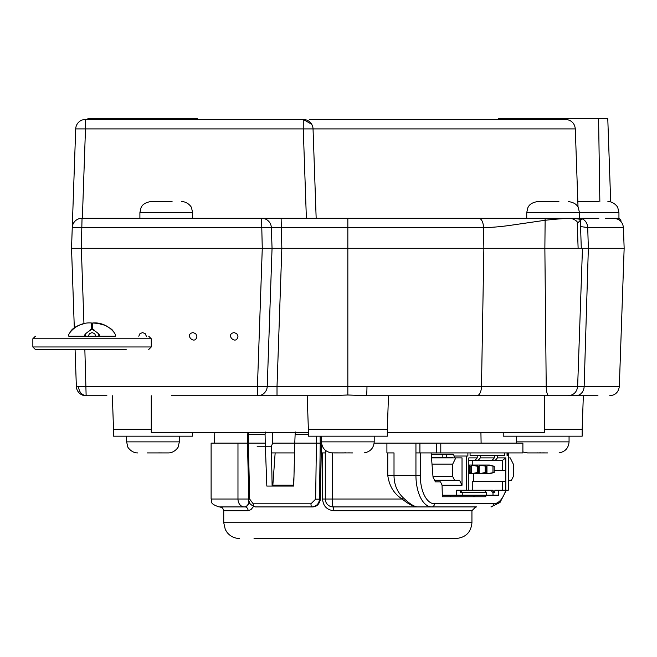 <?xml version="1.0" encoding="UTF-8"?>
<svg xmlns="http://www.w3.org/2000/svg" width="657" height="657" viewBox="0 0 657 657"><rect width="100%" height="100%" fill="white"/><g stroke="black" fill="none" stroke-linecap="round" stroke-linejoin="round"><path stroke-width="0.99" d="M70.135 332.138A23.052 13.263 180 0 1 81.164 324.55L83.045 324.032M85.681 333.772L85.114 336.236C83.554 335.349 85.656 333.14 91.43 329.609L91.43 322.981C75.925 321.602 66.094 336.072 69.01 336.236L115.115 336.236C118.022 336.072 108.2 321.602 92.694 322.981L92.694 329.609C98.46 333.14 100.562 335.349 99.01 336.236L98.435 333.764M94.008 329.855L92.694 329.609M92.777 322.981L98.057 323.433L105.35 325.404L111.821 329.412L113.924 332.04M32.85 346.97L32.85 338.766L151.266 338.766L151.266 346.97L32.85 346.97L35.379 349.499L108.799 349.499M126.16 349.499L57.956 349.499M91.43 329.609L90.116 329.855M90.6 349.499L93.54 349.499M83.956 323.819L81.32 248.289L262.274 248.289L257.445 386.464L76.36 386.464L75.07 349.499M193.109 332.606L195.786 333.715L196.895 336.392C195.269 345.894 183.607 334.232 193.109 332.606M88.276 336.236L89.434 333.657L92.062 332.606L94.682 333.657L95.848 336.236M234.163 332.606L236.84 333.715L237.949 336.392C236.323 345.894 224.661 334.232 234.163 332.606M138.799 336.236L139.957 333.657L142.585 332.606L145.205 333.657L146.371 336.236M544.415 429.235L582.168 429.235L582.168 436.182L503.221 436.182L503.221 432.388M151.266 395.76L151.266 432.388L308.371 432.388M387.318 432.388L544.415 432.388L544.415 395.76M454.069 456.024L467.891 456.024L467.891 452.919L415.938 452.919L415.938 443.13L436.478 443.13L436.478 452.919M467.891 452.919L470.067 452.919L470.067 455.408L477.212 455.408L477.212 457.888L468.819 457.888L468.819 490.212L484.398 490.212L486.55 492.701L462.241 492.701L460.376 490.549M494.204 466.281L494.204 472.498L489.449 473.738L481.671 473.738L486.435 472.498L486.435 466.281L481.671 465.041L486.96 465.041L494.204 466.281L489.449 465.041L486.96 465.041L486.96 473.738L494.204 472.498M492.964 466.281L492.964 472.498M481.671 465.041L479.191 465.041L486.435 466.281M485.195 466.281L485.195 472.498L486.435 472.498M485.195 472.498L479.191 473.738L481.671 473.738M478.666 472.498L478.666 466.281L473.902 465.041L479.191 465.041L479.191 473.738L473.902 473.738L478.666 472.498L477.425 472.498L477.425 466.281L471.422 465.041L471.422 473.738L477.425 472.498M468.819 473.738L473.902 473.738M478.666 466.281L477.425 466.281M473.902 465.041L468.819 465.041M468.819 472.67L469.656 472.498L469.656 466.281L468.819 466.109M468.819 473.04L470.897 472.498L469.656 472.498M470.897 472.498L470.897 466.281L469.656 466.281M470.897 466.281L468.819 465.739M431.214 454.159L452.648 454.159A3.104 1.552 -90 0 1 454.201 457.272L454.201 457.888M431.46 457.272L442.843 457.272L442.843 454.159M434.573 480.267L459.539 480.267L462.027 485.244L462.027 457.888L431.509 457.888M432.002 464.105L452.706 464.105L452.706 476.539L454.57 480.267M452.706 476.539L432.979 476.539M442.843 457.272L446.243 457.272L446.243 454.159M452.648 457.888L452.336 457.272L446.243 457.272M508.296 480.267L511.45 480.267L513.314 476.539L513.314 464.105L510.202 457.888L508.296 457.888L508.304 452.919M472.26 490.212L472.26 481.515L505.808 481.515L505.808 470.322L494.204 470.322M452.706 464.105L455.81 457.888M460.376 490.212L460.376 492.701L462.241 492.701L462.241 495.189L486.55 495.189L486.55 492.701M502.408 481.515L502.408 490.212L505.808 490.212L505.808 481.515M473.508 481.515L473.508 473.738M486.55 495.189L493.005 495.189L493.005 492.701L490.853 490.212L492.717 490.212L494.877 492.701L494.877 490.212L502.408 490.212M493.005 492.701L494.877 492.701M490.853 490.212L484.398 490.212M466.33 456.024L466.33 490.212L468.819 490.212M466.33 490.212L456.648 490.212L456.648 495.189L462.241 495.189M442.054 485.244L462.027 485.244M498.606 490.212L498.606 495.189L493.005 495.189M456.648 495.189L442.317 495.189M505.808 470.322L505.808 457.888L497.415 457.888L497.415 455.408L504.56 455.408L504.56 452.919L507.048 452.919L507.048 455.408L508.296 455.408L508.296 490.212L505.808 490.212M505.808 457.888L502.408 460.376L502.408 470.322M468.819 460.376L495.263 460.376L497.415 457.888M495.263 460.376L502.408 460.376M472.26 460.376L472.26 465.041M477.212 457.888L475.06 460.376M470.067 452.919L504.56 452.919M492.15 460.376L494.31 457.888L480.316 457.888L478.165 460.376M497.415 455.408L494.31 455.408L494.31 457.888M494.31 455.408L480.316 455.408L480.316 457.888M480.316 455.408L477.212 455.408M507.048 452.919L522.898 452.919L522.898 443.13L436.478 443.13M308.371 434.277L295.133 434.277L294.771 443.13L272.688 443.147L272.548 432.388M440.79 443.13L440.79 452.919M319.713 443.13L316.411 443.13L320.23 443.13L316.411 443.13L316.321 436.182M249.471 502.367L247.623 505.652L245.045 506.917A3.786 3.047 -90 0 1 248.091 510.703L223.741 510.703L223.741 522.709L471.94 522.709L471.94 510.703L333.772 510.703C326.89 509.955 323.162 506.054 322.579 499.024L322.579 452.919L325.289 452.919L321.273 452.919M387.761 452.919L394.011 452.919L394.011 475.339C394.077 484.587 397.206 492.101 403.382 497.891C409.212 503.508 413.869 506.514 417.335 506.917C413.294 506.67 408.252 504.034 402.199 499.024C394.044 493.957 389.231 486.065 387.761 475.339L387.761 452.919L386.907 452.919L386.907 443.13L415.938 443.13M294.533 452.919L271.489 452.919M248.108 432.29L247.673 434.252L248.535 434.277L248.313 443.13L211.111 443.13L211.111 499.024L237.974 499.024A7.892 6.34 90 0 0 244.322 506.917L219.003 506.917L234.795 506.917L219.947 506.917L222.649 508.05L223.741 510.703M431.115 452.919L433.037 477.196L435.361 481.844L440.469 481.844L442.046 485.006L442.358 496.766L460.894 496.766M386.907 443.13L374.137 443.13M471.94 522.709C471.012 532.293 465.747 537.557 456.155 538.494L254.037 538.494M253.479 506.572L250.884 509.701L248.091 510.703M474.97 495.189L474.929 495.904A1.577 1.363 96 0 1 474.65 496.766M473.746 496.766L473.582 495.189M275.152 452.919L272.852 485.129L275.176 486.073M293.983 476.44L293.359 485.129L272.852 485.129M293.359 485.129L293.778 485.293M333.772 510.703A3.786 0.427 90 0 0 333.345 506.917L460.894 506.917M403.382 497.891A1.577 0.493 -49.4 0 0 402.199 499.024L332.286 499.024A7.892 0.895 90 0 0 333.181 506.917A7.892 7.892 0 0 1 325.289 499.024L322.579 499.024M476.678 506.917L417.335 506.917M249.167 501.39A7.892 5.084 90 0 1 244.322 506.917L245.045 506.917M450.456 496.766L450.456 495.189M442.358 496.766L485.778 496.766L485.819 495.189M321.544 443.13L320.288 443.13L320.197 436.182M257.133 446.234L271.357 446.234L272.688 443.147M258.07 506.917L312.56 506.917C316.863 506.752 319.425 504.165 320.255 499.156L321.339 446.234A3.162 3.088 90 0 1 321.815 444.6M321.84 444.69L321.339 446.218L320.23 443.13L319.483 499.156C318.982 503.862 316.428 506.448 311.82 506.917A3.162 0.862 -90 0 1 310.966 503.812L315.639 499.156L316.411 443.13L294.771 443.13A123958.777 61941.632 92.3 0 0 293.753 486.073L266.832 486.073A123958.777 61941.632 -92.3 0 1 265.247 443.13L265.075 434.277L248.535 434.277A4.739 3.474 90.5 0 1 248.855 432.388M265.247 443.13L248.313 443.13L249.726 499.156L253.208 503.812L310.966 503.812M312.56 506.917L255.409 506.917A3.162 2.201 -90 0 1 253.208 503.812M295.133 434.277L295.527 431.994M265.338 431.994L265.075 434.277M271.357 446.234A88388.345 44167.252 87.7 0 0 272.121 486.073M192.46 432.388L192.46 436.182L113.521 436.182L113.521 429.235L151.266 429.235M387.318 436.182L308.371 436.182L308.371 429.235L387.318 429.235L387.318 436.182M168.077 452.919L147.291 452.919M163.281 452.919L158.69 452.87M164.332 452.919L154.945 452.919M150.625 218.296L545.704 218.296A2.028 0.788 82.5 0 0 545.138 220.267L512.846 224.973C501.636 226.649 491.855 227.527 483.511 227.585L72.254 227.585A9.633 9.633 0 0 1 81.879 218.296L150.625 218.296M151.356 201.559L172.068 201.559M155.348 201.559L169.752 201.559M545.901 218.296L578.464 218.296M579.449 218.641A2.028 1.856 -107.3 0 1 580.353 220.267A28.719 2.644 175.8 0 0 581.461 219.446L573.126 218.296C565.784 218.346 556.454 219.003 545.138 220.267L544.867 248.289L624.15 248.289L623.427 227.585L587.719 227.585L580.558 226.558M568.116 218.296L578.899 218.296M617.711 218.296L617.293 218.296M614.895 218.354A3.474 2.809 -101.3 0 0 614.361 218.296L614.311 218.296M171.444 395.76L257.601 395.76A9.633 9.633 -90 0 0 267.227 386.464L272.055 248.289L262.274 248.289L261.552 218.296L281.114 218.296L281.837 248.289L544.867 248.289L546.213 386.464L277.016 386.464L281.837 248.289L272.055 248.289L271.333 227.585A9.633 9.633 66 0 0 261.708 218.296M257.601 395.76L330.734 395.76L347.84 394.98L347.84 218.296L545.704 218.296A2.028 0.788 82.5 0 0 545.704 218.296M576.501 218.296L576.074 218.296M575.54 218.296L573.011 218.296M581.461 219.446L580.377 218.296L598.839 218.296M605.614 218.296L613.712 218.296M620.964 220.276L620.339 220.851M82.043 218.296L81.32 248.289L71.531 248.289L72.254 227.741M578.119 248.289L577.257 223.503L580.353 220.267L581.289 248.289M611.035 227.585L611.996 227.585M494.967 218.296L493.892 218.296M471.398 218.296L470.839 218.296M74.307 327.777L71.531 248.289L75.703 128.903L85.484 128.903L82.363 218.296M75.703 128.903A9.789 9.789 0 0 1 85.484 119.451L303.255 119.451A9.789 9.789 0 0 1 313.044 128.903L316.165 218.296M578.029 207.16L575.294 128.903L303.255 128.903L303.255 119.451L311.714 124.313M498.392 119.451L498.425 118.506L598.584 118.506L599.849 201.559M610.69 201.921L607.774 118.506L598.584 118.506M73.74 248.289L77.46 248.289M87.874 119.451L87.907 118.506L197.264 118.506L197.297 119.451M194.776 119.451L130.373 119.451M311.722 124.321L312.732 126.785M542.165 119.451L501.923 119.451M453.88 119.451L404.531 119.451M404.112 119.451L391.178 119.451M347.84 119.451L337.714 119.451M309.521 119.451L565.373 119.451M564.396 119.451L562.359 119.451M557.834 119.451L552.315 119.451M347.84 394.98L366.294 395.76L388.484 395.76L387.318 429.235M78.594 387.26C79.316 392.475 82.092 395.317 86.921 395.76L106.902 395.76M277.016 395.76L277.016 386.464L257.445 386.464L257.445 395.76L307.197 395.76L308.371 429.235M592.171 395.76L545.975 395.76M579.343 218.296A9.633 8.385 90 0 1 587.719 227.585L588.352 248.289L584.147 386.464L577.643 386.464C576.887 392.122 573.684 395.218 568.009 395.76L597.969 395.76M366.967 386.464A9.633 0.682 90 0 1 366.294 395.76L567.418 395.76M86.141 395.76L84.852 349.499M85.985 395.76A9.633 9.633 0 0 1 76.36 386.464M538.182 201.559L558.902 201.559M547.297 201.609L549.622 201.559M542.181 201.559L547.297 201.559M577.832 201.559L598.379 201.559M586.767 201.609L590.939 201.559M581.659 201.559L586.767 201.559M623.427 227.585C622.688 221.935 619.477 218.83 613.802 218.296L618.943 218.296L618.943 212.605L617.81 207.743C618.549 208.261 614.509 201.436 607.889 201.559M352.62 452.919L331.457 452.87C325.322 451.753 321.987 448.09 321.47 441.865L374.211 441.865C373.693 448.09 370.367 451.753 364.224 452.87M347.84 452.87L350.041 452.878M344.169 452.87L345.713 452.821M344.169 452.919L333.805 452.919M331.202 452.821L332.302 452.821M343.061 452.862L341.714 452.919M547.568 452.919L527.497 452.919L522.898 451.967M542.69 452.862L544.456 452.878M539.142 452.878L541.015 452.821M526.002 452.821L527.333 452.821M537.812 452.862L536.186 452.919M419.913 452.919L419.913 443.13M415.938 452.919L415.938 475.339L420.25 475.339A28.423 14.208 90 0 0 434.466 503.755A3.162 2.735 -90 0 1 431.731 506.917A31.577 15.793 -90 0 1 415.938 475.339L387.761 475.339M332.286 452.911L332.286 499.024L325.289 499.024L325.289 450.217M237.974 443.13L237.974 499.024L248.847 499.024M420.25 452.919L420.25 475.339M506.342 490.212L499.993 502.506L490.935 506.917A3.162 2.735 -90 0 0 493.67 503.755A28.423 14.208 90 0 0 505.783 490.212M434.466 503.755L493.67 503.755M507.886 455.408L507.886 452.919M320.14 436.182L320.23 443.13M320.255 499.18L315.639 499.156M255.409 506.917C250.284 505.028 248.1 502.449 248.855 499.18L249.726 499.156M179.361 436.182L179.361 441.865L126.62 441.865L127.754 446.727C127.015 446.218 131.055 453.034 137.674 452.919M139.9 218.296L139.9 212.605L192.632 212.605L191.507 207.743C192.148 208.22 188.526 201.65 181.587 201.559M478.772 218.296A9.633 4.739 90 0 1 483.511 227.585L483.864 248.289L481.491 386.464A9.633 4.739 -90 0 1 476.752 395.76M306.384 218.296L303.255 128.903L85.484 128.903L85.484 119.451M609.688 395.76C615.363 395.218 618.574 392.122 619.313 386.464L584.147 386.464A9.633 8.385 -90 0 1 575.77 395.76M582.463 248.289L577.643 386.464L546.213 386.464A9.633 2.702 -90 0 0 548.915 395.76M526.733 218.296L526.733 212.605L618.943 212.605M569.061 436.182L569.061 441.865L516.328 441.865L516.394 443.13M151.266 346.97L148.745 349.499M32.85 338.766L35.379 336.236M151.266 338.766L148.745 336.236M211.111 499.024C212.622 501.357 208.212 503.163 219.003 506.917M223.741 522.709L225.294 529.542L227.207 532.581C230.418 536.416 234.524 538.387 239.526 538.494M471.94 510.703L475.734 506.917M480.916 432.388L481.105 443.13M321.413 446.243L320.238 500.166L318.67 503.878L314.58 506.637M247.673 434.252L247.451 443.105M248.855 499.18L247.451 443.155M214.773 432.388L214.584 443.13M126.62 436.182L126.62 441.865M179.361 441.865L178.228 446.727C178.967 446.218 174.926 453.034 168.307 452.919M192.632 218.296L192.632 212.605M139.9 212.605L141.025 207.743C141.329 207.39 142.372 202.799 150.954 201.559M620.964 220.292L619.009 218.296M577.257 223.503C578.07 221.803 576.008 220.07 571.056 218.296M575.294 128.903C574.768 123.845 572.033 120.74 567.09 119.582L565.513 119.451M113.521 429.235L112.347 395.76M582.168 429.235L583.334 395.76M619.321 386.464L624.15 248.289M526.733 212.605L527.858 207.743C528.236 207.316 529.123 202.857 537.787 201.559M579.466 218.296L579.466 212.605L578.341 207.743C577.889 207.242 577.158 202.914 568.412 201.559M321.47 436.182L321.47 441.865M374.211 436.182L374.211 441.865M569.061 441.865C568.551 448.058 565.242 451.72 559.132 452.862M516.328 436.182L516.328 441.865"/></g></svg>
